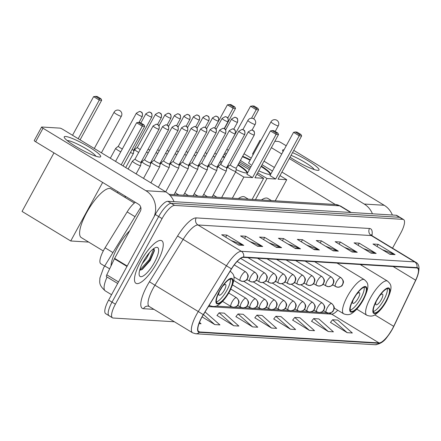 <?xml version="1.0" encoding="UTF-8"?>
<svg xmlns="http://www.w3.org/2000/svg" width="441" height="441" viewBox="0 0 441 441"><rect width="100%" height="100%" fill="white"/><g stroke="black" fill="none" stroke-linecap="round" stroke-linejoin="round"><path stroke-width="0.66" d="M104.633 266.083L100.802 263.757A15.562 4.631 -58.7 0 1 105.079 247.798L127.151 211.912A15.562 4.631 -58.7 0 1 135.321 202.281M392.523 248.173L400.693 233.184A15.562 4.631 121.3 0 0 403.614 219.568L396.839 215.456A15.562 4.631 121.3 0 0 396.128 215.247L167.812 201.3A15.562 4.631 121.3 0 0 155.287 214.497L108.624 300.084A15.562 4.631 121.3 0 0 105.702 313.7L109.092 315.762A15.562 4.631 121.3 0 0 109.798 315.971M400.224 217.512A15.562 4.631 121.3 0 0 399.518 217.303L171.202 203.356A15.562 4.631 121.3 0 0 158.672 216.553L112.008 302.14A15.562 4.631 121.3 0 0 109.092 315.762A15.562 4.631 121.3 0 1 112.008 302.14L158.672 216.553A15.562 4.631 121.3 0 1 171.202 203.356L399.518 217.303A15.562 4.631 121.3 0 1 400.224 217.512M157.123 262.527A24.9 7.403 121.3 0 0 161.797 240.742A24.9 7.403 121.3 0 0 140.618 261.519A24.9 7.403 121.3 0 0 135.949 283.309A24.9 7.403 121.3 0 0 157.123 262.527A24.9 7.403 121.3 0 0 161.797 240.742A24.9 7.403 121.3 0 0 140.618 261.519A24.9 7.403 121.3 0 0 135.949 283.309A24.9 7.403 121.3 0 0 157.123 262.527M392.413 328.843A16.598 4.934 -58.7 0 1 379.056 342.922L199.564 331.957A16.598 4.934 -58.7 0 1 198.808 331.737A16.598 4.934 -58.7 0 1 203.373 314.709L231.514 268.955A16.598 4.934 -58.7 0 1 243.426 257.373L416.734 267.957A16.598 4.934 -58.7 0 1 417.489 268.183A16.598 4.934 -58.7 0 1 415.654 280.2L393.697 326.334A16.598 4.934 -58.7 0 1 392.413 328.843M392.551 328.854A17.017 5.06 121.3 0 0 393.868 326.279L415.824 280.145A17.017 5.06 121.3 0 0 416.927 267.599L243.619 257.015A17.017 5.06 121.3 0 0 231.409 268.883L203.268 314.642A17.017 5.06 121.3 0 0 199.365 332.321L378.858 343.285A17.017 5.06 121.3 0 0 392.551 328.854M217.011 315.475L233.708 325.745L238.868 326.059L224.271 313.138L219.111 312.823L216.944 315.563M235.924 316.632L252.621 326.902L257.776 327.216L243.178 314.29L238.024 313.975L235.852 316.721M330.485 322.41L347.177 332.674L352.337 332.988L337.74 320.067L332.58 319.753L330.414 322.498M311.572 321.252L328.269 331.522L333.424 331.836L318.826 318.915L313.672 318.595L311.5 321.34M292.659 320.1L309.356 330.364L314.516 330.678L299.919 317.757L294.759 317.443L292.592 320.188M273.745 318.942L290.443 329.212L295.602 329.526L281.005 316.599L275.846 316.285L273.679 319.03M254.837 317.79L271.529 328.054L276.689 328.369L262.092 315.447L256.938 315.133L254.766 317.873M403.614 219.568A15.562 4.631 121.3 0 0 402.903 219.359L174.586 205.412A15.562 4.631 121.3 0 0 162.062 218.609L115.399 304.196A15.562 4.631 121.3 0 0 112.477 317.818A15.562 4.631 121.3 0 0 113.188 318.027L174.393 321.765M276.441 247.368L259.506 237.082L264.666 237.396L281.601 247.682L276.441 247.368M257.533 246.21L240.599 235.929L245.753 236.244L262.687 246.525L257.533 246.21M238.62 245.053L221.685 234.772L226.845 235.086L243.774 245.372L238.62 245.053M333.175 250.83L316.241 240.549L321.401 240.863L338.335 251.144L333.175 250.83M352.089 251.987L335.154 241.701L340.314 242.021L357.249 252.302L352.089 251.987M371.002 253.14L354.068 242.859L359.228 243.173L376.156 253.454L371.002 253.14M389.916 254.297L372.981 244.011L378.135 244.331L395.07 254.611L389.916 254.297M295.354 248.52L278.42 238.239L283.58 238.553L300.514 248.834L295.354 248.52M314.268 249.678L297.333 239.391L302.487 239.706L319.422 249.992L314.268 249.678M202.099 316.881L214.795 324.593L219.954 324.907L205.059 311.963M199.012 323.628L201.041 323.749L199.481 322.371M302.487 239.706L301.335 241.822M306.693 245.08L318.804 249.689A4.151 3.914 93.5 0 1 319.422 249.992M283.58 238.553L282.422 240.67M287.78 243.923L299.891 248.531A4.151 3.914 93.5 0 1 300.514 248.834M378.135 244.331L376.983 246.447M382.341 249.7L394.452 254.308A4.151 3.914 93.5 0 1 395.07 254.611M359.228 243.173L358.07 245.29M363.428 248.542L375.539 253.156A4.151 3.914 93.5 0 1 376.156 253.454M340.314 242.021L339.162 244.132M344.52 247.39L356.631 251.998A4.151 3.914 93.5 0 1 357.249 252.302M321.401 240.863L320.249 242.98M325.607 246.232L337.718 250.841A4.151 3.914 93.5 0 1 338.335 251.144M226.845 235.086L225.687 237.203M231.045 240.455L243.156 245.069A4.151 3.914 93.5 0 1 243.774 245.372M245.753 236.244L244.601 238.361M249.959 241.613L262.07 246.221A4.151 3.914 93.5 0 1 262.687 246.525M264.666 237.396L263.514 239.513M268.872 242.77L280.983 247.379A4.151 3.914 93.5 0 1 281.601 247.682M271.529 328.054L256.938 315.133M290.443 329.212L275.846 316.285M309.356 330.364L294.759 317.443M328.269 331.522L313.672 318.595M347.177 332.674L332.58 319.753M252.621 326.902L238.024 313.975M233.708 325.745L219.111 312.823M214.795 324.593L203.466 314.56M283.078 151.544A20.749 3.065 -151.4 0 1 282.824 151.186A20.749 3.065 -151.4 0 1 283.866 149.802A20.749 3.065 -151.4 0 1 284.021 149.813M292.537 152.603A20.749 3.065 -151.4 0 1 312.878 163.87A20.749 3.065 -151.4 0 1 318.022 170.375A20.749 3.065 -151.4 0 1 317.735 170.364A20.749 3.065 -151.4 0 1 290.035 157.194M314.196 169.548A16.598 2.453 28.6 0 0 291.043 155.348M392.369 215.015A20.749 19.575 -86.5 0 0 384.183 205.269L293.761 150.364M372.425 213.797A20.749 19.575 -86.5 0 0 364.238 204.051L289.302 158.545M286.22 145.784L281.308 142.801A2.596 0.386 28.6 0 0 278.332 141.462L274.853 141.252M253.167 154.548A2.596 0.386 -151.4 0 1 252.577 153.909L259.947 140.392A2.596 0.386 28.6 0 1 260.107 140.348L260.879 140.398M259.947 140.392A2.596 0.386 28.6 0 0 260.532 141.032M281.76 153.964L271.364 147.652M263.994 161.169L274.39 167.481M281.931 172.062L335.342 204.492M386.029 301.016A14.007 4.167 121.3 0 0 388.659 288.761A14.007 4.167 121.3 0 0 376.746 300.448A14.007 4.167 121.3 0 0 374.117 312.708A14.007 4.167 121.3 0 0 386.029 301.016M373.389 311.522A14.007 4.167 121.3 0 0 383.913 299.731A14.007 4.167 121.3 0 0 387.27 288.662M271.43 200.589L267.836 198.406A28.533 8.484 121.3 0 0 261.447 199.977M376.223 301.44A6.224 1.852 121.3 0 0 376.041 304.77A6.224 1.852 121.3 0 0 381.333 299.571A6.224 1.852 121.3 0 0 382.501 294.125A6.224 1.852 121.3 0 0 379.629 295.823M377.094 299.819A6.224 1.852 121.3 0 0 378.372 297.774A6.224 1.852 121.3 0 0 378.599 297.344M261.331 166.048A20.231 2.988 -151.4 0 1 270.272 174.002A20.231 2.988 -151.4 0 1 269.021 174.344A20.231 2.988 -151.4 0 1 258.74 170.799M250.868 166.83A20.231 2.988 -151.4 0 1 240.417 160.403M226.707 149.449L250.538 106.22L253.939 105.956L257.919 108.376L258.619 109.809L253.696 118.838M251.535 118.243L256.21 109.666L250.538 106.22M226.961 149.46L228.388 150.331M242.671 156.274A20.231 2.988 -151.4 0 1 250.306 159.785M224.822 152.906L226.448 153.892M239.612 161.886L250.097 168.253M257.638 172.828L266.965 178.495L275.647 179.024L269.975 175.579L293.552 132.339L299.224 135.778L275.647 179.024M301.633 135.927L300.933 134.494L299.213 134.389L299.224 135.778L301.633 135.927L278.056 179.173L286.738 179.702L279.996 175.612M272.455 171.031L262.059 164.719M251.21 158.132L244.033 153.771M255.449 199.613L266.965 178.495M286.738 179.702L275.223 200.82M252.219 105.851L256.199 108.271L257.919 108.376M258.619 109.809L256.21 109.666L256.199 108.271M299.213 134.389L295.233 131.969L293.552 132.339M300.933 134.494L296.953 132.074L295.233 131.969M242.423 156.726A20.231 2.988 -151.4 0 1 250.064 160.237M248.707 162.723A4.151 0.612 28.6 0 0 248.619 162.779A4.151 0.612 28.6 0 0 250.885 164.686M261.089 166.5A20.231 2.988 -151.4 0 1 270.079 174.189M362.921 299.604A14.007 4.167 121.3 0 0 365.55 287.35A14.007 4.167 121.3 0 0 353.638 299.037A14.007 4.167 121.3 0 0 351.008 311.296A14.007 4.167 121.3 0 0 362.921 299.604M350.281 310.111A14.007 4.167 121.3 0 0 360.804 298.32A14.007 4.167 121.3 0 0 364.161 287.251M248.322 199.178L244.727 196.995A28.533 8.484 121.3 0 0 238.338 198.566M353.114 300.029A6.224 1.852 121.3 0 0 352.932 303.358A6.224 1.852 121.3 0 0 358.224 298.16A6.224 1.852 121.3 0 0 359.393 292.714A6.224 1.852 121.3 0 0 356.526 294.412M353.991 298.408A6.224 1.852 121.3 0 0 355.264 296.363A6.224 1.852 121.3 0 0 355.49 295.933M238.14 164.581A20.231 2.988 -151.4 0 1 247.164 172.591A20.231 2.988 -151.4 0 1 245.913 172.933A20.231 2.988 -151.4 0 1 236.1 169.598M228.84 165.998A20.231 2.988 -151.4 0 1 227.826 165.452M221.988 162.062A20.231 2.988 -151.4 0 1 220.379 161.053M214.756 128.05L227.435 104.809L230.83 104.545L234.81 106.965L235.511 108.398L224.436 128.717M227.771 118.039L233.107 108.254L227.435 104.809M222.959 156.329A20.231 2.988 -151.4 0 1 224.678 157.134M219.651 162.387L221.277 163.374M227.049 166.874L227.562 167.189M235.549 172.04L243.856 177.084L252.539 177.613L246.866 174.167L270.443 130.927L276.116 134.367L252.539 177.613M278.525 134.516L277.824 133.083L276.105 132.978L276.116 134.367L278.525 134.516L254.948 177.762L263.63 178.291L256.888 174.201M249.347 169.62L238.862 163.253M225.698 155.26L224.078 154.273M232.346 198.202L243.856 177.084M263.63 178.291L252.114 199.409M229.116 104.44L233.096 106.86L234.81 106.965M235.511 108.398L233.107 108.254L233.096 106.86M276.105 132.978L272.125 130.558L270.443 130.927M277.824 133.083L273.844 130.663L272.125 130.558M222.711 156.781A20.231 2.988 -151.4 0 1 224.436 157.58M237.897 165.033A20.231 2.988 -151.4 0 1 246.977 172.778M229.094 291.429A14.007 4.167 121.3 0 0 231.723 279.175A14.007 4.167 121.3 0 0 219.811 290.862A14.007 4.167 121.3 0 0 217.181 303.121A14.007 4.167 121.3 0 0 229.094 291.429M216.454 301.936A14.007 4.167 121.3 0 0 226.977 290.145A14.007 4.167 121.3 0 0 230.334 279.076M134.34 203.047L110.9 188.82A28.533 8.484 121.3 0 0 86.64 212.628A28.533 8.484 121.3 0 0 81.287 237.594L103.288 250.957M219.287 291.854A6.224 1.852 121.3 0 0 219.105 295.183A6.224 1.852 121.3 0 0 224.397 289.991A6.224 1.852 121.3 0 0 225.566 284.544A6.224 1.852 121.3 0 0 222.699 286.237M220.164 290.233A6.224 1.852 121.3 0 0 221.437 288.188A6.224 1.852 121.3 0 0 221.663 287.764M72.533 135.277L93.608 96.634L97.009 96.375L100.983 98.79L101.684 100.223L80.075 139.858M102.654 182.442L70.736 240.984L22.05 211.421L53.967 152.884M78.206 138.722L99.28 100.079L93.608 96.634M70.736 240.984L88.669 242.076M118.001 191.763L117.438 192.789M95.289 96.27L99.269 98.685L100.983 98.79M101.684 100.223L99.28 100.079L99.269 98.685M123.089 165.976L144.698 126.341L142.289 126.198L121.22 164.84M144.698 126.341L143.998 124.908L142.278 124.803L142.289 126.198L136.616 122.752L115.548 161.395M142.278 124.803L138.298 122.383L136.616 122.752M143.998 124.908L140.018 122.488L138.298 122.383M213.235 156.103A4.669 0.689 28.6 0 0 213.521 156.279A4.669 0.689 28.6 0 0 214.877 157.057M214.811 153.214A3.374 0.496 28.6 0 0 215.423 153.606A3.374 0.496 28.6 0 0 216.443 154.185M203.709 155.524A4.669 0.689 28.6 0 0 203.996 155.701A4.669 0.689 28.6 0 0 205.352 156.472M205.285 152.636A3.374 0.496 28.6 0 0 205.903 153.021A3.374 0.496 28.6 0 0 206.917 153.606M194.189 154.94A4.669 0.689 28.6 0 0 194.47 155.116A4.669 0.689 28.6 0 0 195.832 155.894M195.76 152.051A3.374 0.496 28.6 0 0 196.377 152.443A3.374 0.496 28.6 0 0 197.397 153.021M184.663 154.361A4.669 0.689 28.6 0 0 184.95 154.537A4.669 0.689 28.6 0 0 186.306 155.309M186.24 151.472A3.374 0.496 28.6 0 0 186.852 151.858A3.374 0.496 28.6 0 0 187.872 152.443M175.138 153.777A4.669 0.689 28.6 0 0 175.424 153.953A4.669 0.689 28.6 0 0 176.78 154.73M176.714 150.888A3.374 0.496 28.6 0 0 177.326 151.28A3.374 0.496 28.6 0 0 178.346 151.858M165.612 153.198A4.669 0.689 28.6 0 0 165.899 153.374A4.669 0.689 28.6 0 0 167.255 154.146M167.189 150.304A3.374 0.496 28.6 0 0 167.8 150.695A3.374 0.496 28.6 0 0 168.82 151.28M156.086 152.614A4.669 0.689 28.6 0 0 156.373 152.79A4.669 0.689 28.6 0 0 157.729 153.567M157.663 149.725A3.374 0.496 28.6 0 0 158.275 150.116A3.374 0.496 28.6 0 0 159.295 150.695M146.561 152.035A4.669 0.689 28.6 0 0 146.847 152.211A4.669 0.689 28.6 0 0 148.204 152.983M148.137 149.141A3.374 0.496 28.6 0 0 148.755 149.532A3.374 0.496 28.6 0 0 149.769 150.111M137.394 147.393L134.803 149.455A4.669 0.689 28.6 0 0 134.775 149.488A4.669 0.689 28.6 0 0 137.322 151.627A4.669 0.689 28.6 0 0 138.683 152.404M137.405 147.382A3.374 0.496 28.6 0 0 137.383 147.404A3.374 0.496 28.6 0 0 139.229 148.948A3.374 0.496 28.6 0 0 140.249 149.532M130.448 152.476A4.669 0.689 28.6 0 0 133.154 153.451A4.669 0.689 28.6 0 0 133.447 153.374A4.669 0.689 28.6 0 0 133.458 153.33L133.788 150.039A3.374 0.496 28.6 0 0 133.788 150.023M132.024 149.593A3.374 0.496 28.6 0 0 133.573 150.105A3.374 0.496 28.6 0 0 133.783 150.05L151.809 116.986C152.503 111.479 150.331 113.166 150.618 112.505L149.052 112.008A3.374 3.181 -86.5 0 1 150.442 112.444A3.374 3.181 93.5 0 1 151.599 117.047A3.374 0.496 28.6 0 0 151.809 116.986M142.074 116.463A3.374 0.496 28.6 0 0 142.283 116.407C142.978 110.9 140.806 112.582 141.092 111.92L139.527 111.424A3.374 3.181 -86.5 0 1 140.922 111.865A3.374 3.181 93.5 0 1 142.074 116.463A3.374 0.496 28.6 0 1 138.639 114.98A3.374 0.496 28.6 0 1 136.363 113.177L118.337 146.241A3.374 0.496 28.6 0 1 118.353 146.219L115.751 148.292A4.669 0.689 28.6 0 0 115.724 148.325A4.669 0.689 28.6 0 0 118.276 150.464A4.669 0.689 28.6 0 0 120.768 151.82M118.337 146.241A3.374 0.496 28.6 0 0 120.178 147.785A3.374 0.496 28.6 0 0 122.339 148.937M230.334 164.813L227.743 166.874A4.669 0.689 28.6 0 0 227.716 166.907A4.669 0.689 28.6 0 0 230.268 169.046A4.669 0.689 28.6 0 0 235.913 171.378A4.669 0.689 28.6 0 0 235.924 171.334L236.255 168.043M230.345 164.802A3.374 0.496 28.6 0 0 230.323 164.824A3.374 0.496 28.6 0 0 232.17 166.373A3.374 0.496 28.6 0 0 236.04 168.109A3.374 0.496 28.6 0 0 236.249 168.054A3.374 0.496 28.6 0 0 236.255 168.027M220.809 164.228L218.218 166.296A4.669 0.689 28.6 0 0 218.19 166.329A4.669 0.689 28.6 0 0 220.743 168.468A4.669 0.689 28.6 0 0 226.387 170.794A4.669 0.689 28.6 0 0 226.398 170.755L226.729 167.459A3.374 0.496 28.6 0 0 226.729 167.442M220.82 164.223A3.374 0.496 28.6 0 0 220.803 164.245A3.374 0.496 28.6 0 0 222.644 165.788A3.374 0.496 28.6 0 0 226.514 167.53A3.374 0.496 28.6 0 0 226.724 167.475L244.749 134.411C245.444 128.899 243.272 130.586 243.559 129.924L241.993 129.428A3.374 3.181 -86.5 0 1 243.382 129.869A3.374 3.181 93.5 0 1 244.54 134.466A3.374 0.496 28.6 0 0 244.749 134.411M235.014 133.882A3.374 0.496 28.6 0 0 235.224 133.827C235.918 128.32 233.747 130.007 234.033 129.34L232.468 128.849A3.374 3.181 -86.5 0 1 233.862 129.285A3.374 3.181 93.5 0 1 235.014 133.882A3.374 0.496 28.6 0 1 231.58 132.399A3.374 0.496 28.6 0 1 229.303 130.597L211.278 163.661A3.374 0.496 28.6 0 1 211.3 163.639L208.692 165.711A4.669 0.689 28.6 0 0 208.665 165.744A4.669 0.689 28.6 0 0 211.217 167.883A4.669 0.689 28.6 0 0 216.862 170.215A4.669 0.689 28.6 0 0 216.873 170.171L217.204 166.88A3.374 0.496 28.6 0 0 217.209 166.863M211.278 163.661A3.374 0.496 28.6 0 0 213.119 165.21A3.374 0.496 28.6 0 0 216.989 166.946A3.374 0.496 28.6 0 0 217.198 166.891L235.224 133.827M201.757 163.065L199.167 165.132A4.669 0.689 28.6 0 0 199.139 165.166A4.669 0.689 28.6 0 0 201.691 167.304A4.669 0.689 28.6 0 0 207.336 169.631A4.669 0.689 28.6 0 0 207.353 169.592L207.678 166.296A3.374 0.496 28.6 0 1 207.672 166.307A3.374 0.496 28.6 0 1 207.463 166.367A3.374 0.496 28.6 0 1 203.593 164.625A3.374 0.496 28.6 0 1 201.752 163.082A3.374 0.496 28.6 0 1 201.774 163.06M192.232 162.486L189.641 164.548A4.669 0.689 28.6 0 0 189.613 164.581A4.669 0.689 28.6 0 0 192.166 166.72A4.669 0.689 28.6 0 0 197.811 169.052A4.669 0.689 28.6 0 0 197.827 169.008L198.158 165.711A3.374 0.496 28.6 0 1 198.147 165.728A3.374 0.496 28.6 0 1 197.937 165.783A3.374 0.496 28.6 0 1 194.068 164.046A3.374 0.496 28.6 0 1 192.226 162.497A3.374 0.496 28.6 0 1 192.248 162.475M182.64 166.141A4.669 0.689 28.6 0 0 188.29 168.468A4.669 0.689 28.6 0 0 188.301 168.429L188.632 165.132A3.374 0.496 28.6 0 1 188.621 165.143A3.374 0.496 28.6 0 1 188.417 165.204A3.374 0.496 28.6 0 1 184.547 163.462A3.374 0.496 28.6 0 1 182.701 161.919A3.374 0.496 28.6 0 1 182.723 161.891L180.121 163.964A4.669 0.689 28.6 0 0 180.088 163.997A4.669 0.689 28.6 0 0 182.64 166.141M173.197 161.312A3.374 0.496 28.6 0 0 173.175 161.334L170.595 163.385A4.669 0.689 28.6 0 0 170.568 163.418A4.669 0.689 28.6 0 0 173.12 165.557A4.669 0.689 28.6 0 0 178.765 167.889A4.669 0.689 28.6 0 0 178.776 167.845L179.107 164.548M196.918 131.556A3.374 0.496 28.6 0 0 197.127 131.501C197.822 125.994 195.65 127.681 195.936 127.014L194.371 126.523A3.374 3.181 -86.5 0 1 195.76 126.958A3.374 3.181 93.5 0 1 196.918 131.556A3.374 0.496 28.6 0 1 193.478 130.073A3.374 0.496 28.6 0 1 191.207 128.27L173.175 161.334A3.374 0.496 28.6 0 0 175.022 162.883A3.374 0.496 28.6 0 0 178.892 164.62A3.374 0.496 28.6 0 0 179.101 164.565A3.374 0.496 28.6 0 0 179.107 164.532M163.672 160.728A3.374 0.496 28.6 0 0 163.655 160.756L161.07 162.801A4.669 0.689 28.6 0 0 161.042 162.834A4.669 0.689 28.6 0 0 163.594 164.978A4.669 0.689 28.6 0 0 169.239 167.304A4.669 0.689 28.6 0 0 169.25 167.266L169.581 163.969M187.392 130.977A3.374 0.496 28.6 0 0 187.601 130.916C188.296 125.409 186.124 127.096 186.411 126.435L184.845 125.939A3.374 3.181 -86.5 0 1 186.234 126.374A3.374 3.181 93.5 0 1 187.392 130.977A3.374 0.496 28.6 0 1 183.952 129.489A3.374 0.496 28.6 0 1 181.681 127.692L163.655 160.756A3.374 0.496 28.6 0 0 165.496 162.299A3.374 0.496 28.6 0 0 169.366 164.041A3.374 0.496 28.6 0 0 169.576 163.98A3.374 0.496 28.6 0 0 169.581 163.953M154.152 160.149A3.374 0.496 28.6 0 0 154.13 160.171L151.544 162.222A4.669 0.689 28.6 0 0 151.517 162.255A4.669 0.689 28.6 0 0 154.069 164.394A4.669 0.689 28.6 0 0 159.714 166.726A4.669 0.689 28.6 0 0 159.725 166.681L160.055 163.385A3.374 0.496 28.6 0 0 160.061 163.368M177.866 130.393A3.374 0.496 28.6 0 1 174.432 128.91A3.374 0.496 28.6 0 1 172.155 127.107L154.13 160.171A3.374 0.496 28.6 0 0 155.971 161.72A3.374 0.496 28.6 0 0 159.84 163.457A3.374 0.496 28.6 0 0 160.05 163.402L178.076 130.338C178.77 124.831 176.598 126.517 176.885 125.85L175.32 125.36A3.374 3.181 -86.5 0 1 176.714 125.795A3.374 3.181 93.5 0 1 177.866 130.393A3.374 0.496 28.6 0 0 178.076 130.338M144.609 159.576L142.019 161.638A4.669 0.689 28.6 0 0 141.991 161.671A4.669 0.689 28.6 0 0 144.543 163.815A4.669 0.689 28.6 0 0 150.188 166.141A4.669 0.689 28.6 0 0 150.205 166.103L150.53 162.806A3.374 0.496 28.6 0 0 150.535 162.79M144.626 159.565A3.374 0.496 28.6 0 0 144.604 159.592A3.374 0.496 28.6 0 0 146.445 161.136A3.374 0.496 28.6 0 0 150.315 162.878A3.374 0.496 28.6 0 0 150.524 162.817L168.55 129.753C169.245 124.246 167.073 125.933 167.36 125.272L165.799 124.775A3.374 3.181 -86.5 0 1 167.189 125.211A3.374 3.181 93.5 0 1 168.341 129.814A3.374 0.496 28.6 0 0 168.55 129.753M135.1 158.986A3.374 0.496 28.6 0 0 135.078 159.008L132.493 161.059A4.669 0.689 28.6 0 0 132.465 161.092A4.669 0.689 28.6 0 0 135.018 163.231A4.669 0.689 28.6 0 0 140.662 165.562A4.669 0.689 28.6 0 0 140.679 165.518L141.01 162.222A3.374 0.496 28.6 0 0 141.01 162.205M158.821 129.23A3.374 0.496 28.6 0 1 155.381 127.747A3.374 0.496 28.6 0 1 153.104 125.944L135.078 159.008A3.374 0.496 28.6 0 0 136.919 160.557A3.374 0.496 28.6 0 0 140.789 162.294A3.374 0.496 28.6 0 0 140.999 162.238L159.025 129.174C159.725 123.667 157.553 125.354 157.834 124.687L156.274 124.191A3.374 3.181 -86.5 0 1 157.663 124.632A3.374 3.181 93.5 0 1 158.821 129.23A3.374 0.496 28.6 0 0 159.025 129.174M65.522 136.467A20.749 3.065 -151.4 0 1 88.961 146.941A20.749 3.065 -151.4 0 1 99.672 157.04A20.749 3.065 -151.4 0 1 99.39 157.029A20.749 3.065 -151.4 0 1 80.593 149.218A20.749 3.065 -151.4 0 1 64.48 137.851A20.749 3.065 -151.4 0 1 65.522 136.467M95.851 156.213A16.598 2.453 28.6 0 0 83.31 147.123A16.598 2.453 28.6 0 0 67.776 140.602A16.598 2.453 28.6 0 0 67.241 140.618M174.024 201.68A20.749 19.575 -86.5 0 0 165.838 191.929L62.964 129.467A2.596 0.386 28.6 0 0 59.987 128.127L41.763 127.014A2.596 0.386 28.6 0 0 41.603 127.058A2.596 0.386 28.6 0 0 43.02 128.248L35.649 141.759L138.524 204.227A5.187 4.895 93.5 0 1 140.304 211.3L114.621 258.404L127.19 266.033M154.102 216.674A20.749 19.575 -86.5 0 0 145.894 190.71L43.02 128.248M35.649 141.759A2.596 0.386 -151.4 0 1 34.233 140.574L41.603 127.058M106.623 276.739A2.596 0.772 -58.7 0 1 106.507 276.7A2.596 0.772 -58.7 0 1 106.794 274.826L114.423 258.795A2.596 0.772 -58.7 0 1 114.621 258.404M129.709 230.731A25.936 7.712 121.3 0 0 117.416 247.616A25.936 7.712 121.3 0 0 111.027 265.929M149.604 252.461L146.44 258.426L142.217 263.707M154.477 262.367A16.912 5.027 121.3 0 0 155.877 247.473A16.912 5.027 121.3 0 0 143.27 261.684A16.912 5.027 121.3 0 0 139.191 274.947A16.912 5.027 121.3 0 0 154.477 262.367M139.643 270.333L142.36 269.341L150.26 260.471L154.427 250.714L153.898 248.476M153.931 248.504L149.301 259.517L139.659 270.278M154.466 250.102L149.973 259.925L141.429 269.881M135.012 216.685L127.151 211.912M112.94 252.572L105.079 247.798M109.655 268.812L104.704 265.967L140.784 207.303M396.128 215.247L402.903 219.359M108.624 300.084L115.399 304.196M155.287 214.497L162.062 218.609M167.812 201.3L174.586 205.412M169.002 194.332L335.458 204.497L340.684 206.123A20.749 6.168 121.3 0 0 339.735 205.842L350.645 212.468M107.064 277.036A20.749 6.168 121.3 0 0 105.305 290.911L111.556 294.704M335.458 204.497A10.375 9.785 93.5 0 1 339.735 205.842L170.143 195.484M379.056 342.922L331.638 314.13A16.598 4.934 121.3 0 0 337.756 310.227M153.937 309.345L143.496 308.706A5.187 4.895 93.5 0 1 148.044 306.098L149.24 306.489A20.749 6.168 121.3 0 1 153.132 288.337A20.749 6.168 121.3 0 1 154.94 285.211L149.444 281.755L177.585 235.996A25.936 7.712 -58.7 0 1 196.195 217.904L369.503 228.488A25.936 7.712 -58.7 0 1 371.95 235.654M143.496 308.706A25.936 7.712 -58.7 0 1 147.178 285.658A25.936 7.712 -58.7 0 1 149.444 281.755M327.707 312.956A25.936 7.712 -58.7 0 1 326.759 313.832M243.619 257.015A5.187 4.895 -86.5 0 0 241.326 251.304L414.634 261.888A5.187 4.895 93.5 0 1 416.927 267.599M231.409 268.883L226.437 265.78A20.749 6.168 -58.7 0 1 241.326 251.304L197.976 224.976A20.749 6.168 121.3 0 0 183.087 239.452L154.94 285.211L198.29 311.533L226.437 265.78L177.585 235.996M199.365 332.321A5.187 4.895 93.5 0 1 195.677 333.771L375.164 344.73C384.761 343.324 387.292 336.544 392.562 328.837L415.852 280.096A5.187 1.604 -154.5 0 1 415.824 280.145M369.503 228.488A5.187 4.895 93.5 0 0 371.283 235.566L414.634 261.888A20.749 6.168 -58.7 0 1 415.576 262.169L372.226 235.847A20.749 6.168 121.3 0 0 371.283 235.566L197.976 224.976A5.187 4.895 93.5 0 1 196.195 217.904M203.268 314.642L198.29 311.533A20.749 6.168 -58.7 0 0 192.59 332.812L195.677 333.771M375.164 344.73A5.187 4.895 -86.5 0 0 378.858 343.285M199.564 331.957L198.257 331.169M208.356 306.6L331.638 314.13A9.338 8.809 93.5 0 0 329.14 313.116M393.697 326.334L374.789 314.857M415.654 280.2L393.118 266.518M361.603 265.355L361.956 264.611M313.783 249.38L318.804 249.689M332.69 250.538L337.718 250.841M351.604 251.69L356.631 251.998M370.517 252.847L375.539 253.156M389.431 253.999L394.452 254.308M294.869 248.228L299.891 248.531M275.956 247.07L280.983 247.379M257.048 245.918L262.07 246.221M238.134 244.761L243.156 245.069M364.238 204.051L384.183 205.269M376.487 300.431A14.785 4.399 121.3 0 0 374.387 313.573A14.785 4.399 121.3 0 0 386.288 301.032A14.785 4.399 121.3 0 0 388.389 287.896A14.785 4.399 121.3 0 0 376.487 300.431M356.758 309.147L366.785 315.232A19.972 5.937 -58.7 0 1 370.534 297.758A19.972 5.937 -58.7 0 1 387.518 281.093L360.203 264.506M275.195 131.484L278.299 125.79A4.151 0.612 -151.4 0 1 278.039 125.856A4.151 0.612 -151.4 0 1 273.277 123.717A4.151 0.612 -151.4 0 1 271.011 121.815L248.619 162.889M353.379 299.02A14.785 4.399 121.3 0 0 351.279 312.162A14.785 4.399 121.3 0 0 363.18 299.621A14.785 4.399 121.3 0 0 365.28 286.485A14.785 4.399 121.3 0 0 353.379 299.02M334.173 308.05L343.682 313.821A19.972 5.937 -58.7 0 1 347.425 296.346A19.972 5.937 -58.7 0 1 364.415 279.682L337.095 263.095M252.076 130.089L255.19 124.379A4.151 0.612 -151.4 0 1 254.931 124.445A4.151 0.612 -151.4 0 1 250.174 122.306A4.151 0.612 -151.4 0 1 247.903 120.404L242.886 129.604M219.552 290.851A14.785 4.399 121.3 0 0 217.452 303.987A14.785 4.399 121.3 0 0 229.353 291.446A14.785 4.399 121.3 0 0 231.453 278.31A14.785 4.399 121.3 0 0 219.552 290.851M209.194 305.244L209.855 305.646A19.972 5.937 -58.7 0 1 209.282 305.1M230.075 271.292A19.972 5.937 -58.7 0 1 230.588 271.507L230.119 271.221M101.408 152.806L121.363 116.204A4.151 0.612 -151.4 0 1 121.11 116.275A4.151 0.612 -151.4 0 1 116.347 114.131A4.151 0.612 -151.4 0 1 114.076 112.229L94.302 148.496M326.533 312.437A5.187 4.895 -86.5 0 0 328.672 313.11A5.187 4.895 -86.5 0 0 333.22 310.503A5.187 4.895 93.5 0 0 331.445 303.425A5.187 1.543 121.3 0 0 327.272 307.824A5.187 1.543 121.3 0 0 326.296 312.366L323.468 310.646M326.296 312.366L328.672 313.11C334.355 312.129 332.735 310.679 333.782 309.913C333.534 309.097 336.059 307.807 331.682 303.496A5.187 1.543 121.3 0 0 331.445 303.425M237.319 122.278A3.374 0.496 28.6 0 0 237.528 122.223C238.223 116.716 236.051 118.403 236.337 117.736L234.777 117.245A3.374 3.181 -86.5 0 1 236.167 117.681A3.374 3.181 93.5 0 1 237.319 122.278A3.374 0.496 28.6 0 1 233.884 120.795A3.374 0.496 28.6 0 1 231.608 118.993L225.649 129.93M317.007 311.853A5.187 4.895 -86.5 0 0 319.146 312.526A5.187 4.895 -86.5 0 0 323.7 309.918A5.187 4.895 93.5 0 0 321.919 302.846A5.187 1.543 121.3 0 0 317.746 307.245A5.187 1.543 121.3 0 0 316.77 311.781L313.942 310.067M316.77 311.781L319.146 312.526C324.83 311.55 323.209 310.1 324.256 309.328C324.008 308.513 326.533 307.228 322.156 302.917A5.187 1.543 121.3 0 0 321.919 302.846M227.799 121.699A3.374 0.496 28.6 0 0 228.003 121.639C228.703 116.132 226.531 117.819 226.812 117.157L225.252 116.661A3.374 3.181 -86.5 0 1 226.641 117.102A3.374 3.181 93.5 0 1 227.799 121.699A3.374 0.496 28.6 0 1 224.359 120.217A3.374 0.496 28.6 0 1 222.082 118.414L216.123 129.345M307.482 311.274A5.187 4.895 -86.5 0 0 309.621 311.947A5.187 4.895 -86.5 0 0 314.174 309.339A5.187 4.895 93.5 0 0 312.393 302.261A5.187 1.543 121.3 0 0 308.22 306.66A5.187 1.543 121.3 0 0 307.245 311.203L304.417 309.483M307.245 311.203L309.621 311.947C315.304 310.966 313.683 309.516 314.731 308.75C314.483 307.934 317.013 306.644 312.63 302.333A5.187 1.543 121.3 0 0 312.393 302.261M218.273 121.115A3.374 0.496 28.6 0 0 218.482 121.06C219.177 115.553 217.005 117.24 217.286 116.573L215.726 116.082A3.374 3.181 -86.5 0 1 217.115 116.518A3.374 3.181 93.5 0 1 218.273 121.115A3.374 0.496 28.6 0 1 214.833 119.632A3.374 0.496 28.6 0 1 212.562 117.83L206.597 128.761M297.956 310.69A5.187 4.895 -86.5 0 0 300.101 311.363A5.187 4.895 -86.5 0 0 304.648 308.755A5.187 4.895 93.5 0 0 302.868 301.683A5.187 1.543 121.3 0 0 298.695 306.082A5.187 1.543 121.3 0 0 297.725 310.618L294.891 308.904M297.725 310.618L300.101 311.363C305.778 310.387 304.158 308.937 305.211 308.165C304.963 307.349 307.487 306.065 303.105 301.749A5.187 1.543 121.3 0 0 302.868 301.683M208.747 120.536A3.374 0.496 28.6 0 0 208.957 120.476C209.651 114.969 207.479 116.656 207.766 115.994L206.201 115.498A3.374 3.181 -86.5 0 1 207.59 115.933A3.374 3.181 93.5 0 1 208.747 120.536A3.374 0.496 28.6 0 1 205.308 119.048A3.374 0.496 28.6 0 1 203.036 117.251L197.072 128.182M288.436 310.106A5.187 4.895 -86.5 0 0 290.575 310.784A5.187 4.895 -86.5 0 0 295.123 308.176A5.187 4.895 93.5 0 0 293.348 301.098A5.187 1.543 121.3 0 0 289.169 305.497A5.187 1.543 121.3 0 0 288.199 310.04L285.371 308.32M288.199 310.04L290.575 310.784C296.258 309.803 294.632 308.353 295.685 307.586C295.437 306.771 297.962 305.481 293.585 301.17A5.187 1.543 121.3 0 0 293.348 301.098M199.222 119.952A3.374 0.496 28.6 0 0 199.431 119.897C200.126 114.39 197.954 116.077 198.241 115.41L196.675 114.919A3.374 3.181 -86.5 0 1 198.07 115.355A3.374 3.181 93.5 0 1 199.222 119.952A3.374 0.496 28.6 0 1 195.787 118.469A3.374 0.496 28.6 0 1 193.511 116.667L187.552 127.598M278.91 309.527A5.187 4.895 -86.5 0 0 281.049 310.199A5.187 4.895 -86.5 0 0 285.597 307.592A5.187 4.895 93.5 0 0 283.822 300.519A5.187 1.543 121.3 0 0 279.644 304.918A5.187 1.543 121.3 0 0 278.673 309.455L275.846 307.741M278.673 309.455L281.049 310.199C286.733 309.224 285.112 307.774 286.159 307.002C285.911 306.186 288.436 304.902 284.059 300.586A5.187 1.543 121.3 0 0 283.822 300.519M189.696 119.373A3.374 0.496 28.6 0 0 189.906 119.313C190.6 113.806 188.428 115.492 188.715 114.831L187.149 114.335A3.374 3.181 -86.5 0 1 188.544 114.77A3.374 3.181 93.5 0 1 189.696 119.373A3.374 0.496 28.6 0 1 186.262 117.885A3.374 0.496 28.6 0 1 183.985 116.088L178.026 127.019M269.385 308.943A5.187 4.895 -86.5 0 0 271.524 309.621A5.187 4.895 -86.5 0 0 276.072 307.013A5.187 4.895 93.5 0 0 274.296 299.935A5.187 1.543 121.3 0 0 270.124 304.334A5.187 1.543 121.3 0 0 269.148 308.876L266.32 307.157M269.148 308.876L271.524 309.621C277.207 308.639 275.586 307.19 276.634 306.423C276.386 305.602 278.91 304.318 274.534 300.007A5.187 1.543 121.3 0 0 274.296 299.935M180.171 118.789A3.374 0.496 28.6 0 0 180.38 118.734C181.075 113.227 178.903 114.914 179.189 114.247L177.629 113.75A3.374 3.181 -86.5 0 1 179.018 114.191A3.374 3.181 93.5 0 1 180.171 118.789A3.374 0.496 28.6 0 1 176.736 117.306A3.374 0.496 28.6 0 1 174.46 115.503L168.501 126.435M259.859 308.364A5.187 4.895 -86.5 0 0 261.998 309.036A5.187 4.895 -86.5 0 0 266.551 306.429A5.187 4.895 93.5 0 0 264.771 299.356A5.187 1.543 121.3 0 0 260.598 303.755A5.187 1.543 121.3 0 0 259.622 308.292L256.794 306.578M259.622 308.292L261.998 309.036C267.681 308.061 266.061 306.611 267.108 305.839C266.86 305.023 269.385 303.739 265.008 299.422A5.187 1.543 121.3 0 0 264.771 299.356M170.65 118.21A3.374 0.496 28.6 0 0 170.854 118.149C171.555 112.642 169.383 114.329 169.664 113.668L168.104 113.172A3.374 3.181 -86.5 0 1 169.493 113.607A3.374 3.181 93.5 0 1 170.65 118.21A3.374 0.496 28.6 0 1 167.211 116.722A3.374 0.496 28.6 0 1 164.934 114.925L158.975 125.856M250.334 307.779A5.187 4.895 -86.5 0 0 252.472 308.452A5.187 4.895 -86.5 0 0 257.026 305.85A5.187 4.895 93.5 0 0 255.245 298.772A5.187 1.543 121.3 0 0 251.072 303.171A5.187 1.543 121.3 0 0 250.097 307.713L247.269 305.993M250.097 307.713L252.472 308.452C258.156 307.476 256.535 306.026 257.583 305.26C257.335 304.439 259.865 303.154 255.482 298.844A5.187 1.543 121.3 0 0 255.245 298.772M161.125 117.626A3.374 0.496 28.6 0 0 161.334 117.571C162.029 112.064 159.857 113.75 160.138 113.083L158.578 112.587A3.374 3.181 -86.5 0 1 159.967 113.028A3.374 3.181 93.5 0 1 161.125 117.626A3.374 0.496 28.6 0 1 157.685 116.143A3.374 0.496 28.6 0 1 155.414 114.34L137.383 147.404M240.808 307.201A5.187 4.895 -86.5 0 0 242.952 307.873A5.187 4.895 -86.5 0 0 247.5 305.266A5.187 4.895 93.5 0 0 245.72 298.188A5.187 1.543 121.3 0 0 241.547 302.592A5.187 1.543 121.3 0 0 240.577 307.129L237.743 305.409M240.577 307.129L242.952 307.873C248.63 306.897 247.01 305.448 248.062 304.676C247.814 303.86 250.339 302.576 245.957 298.259A5.187 1.543 121.3 0 0 245.72 298.188M140.85 122.995L145.888 113.761A3.374 0.496 28.6 0 0 148.159 115.559A3.374 0.496 28.6 0 0 151.599 117.047M231.288 306.616A5.187 4.895 -86.5 0 0 233.427 307.289A5.187 4.895 -86.5 0 0 237.975 304.681A5.187 4.895 93.5 0 0 236.2 297.609A5.187 1.543 121.3 0 0 232.021 302.008A5.187 1.543 121.3 0 0 231.051 306.545L222.545 301.385M231.051 306.545L233.427 307.289C239.11 306.313 237.484 304.863 238.537 304.097C238.289 303.276 240.814 301.991 236.437 297.681A5.187 1.543 121.3 0 0 236.2 297.609M254.066 135.045A3.374 0.496 28.6 0 0 254.275 134.99C254.97 129.483 252.798 131.17 253.084 130.508L251.519 130.012A3.374 3.181 -86.5 0 1 252.908 130.448A3.374 3.181 93.5 0 1 254.066 135.045A3.374 0.496 28.6 0 1 250.626 133.562A3.374 0.496 28.6 0 1 248.355 131.765L230.323 164.824M335.722 286.556A5.187 4.895 -86.5 0 0 337.861 287.234A5.187 4.895 -86.5 0 0 342.409 284.627A5.187 4.895 93.5 0 0 340.634 277.549A5.187 1.543 121.3 0 0 336.455 281.948A5.187 1.543 121.3 0 0 335.485 286.49L332.657 284.77M335.485 286.49L337.861 287.234C343.545 286.253 341.918 284.803 342.971 284.037C342.723 283.216 345.248 281.931 340.871 277.621A5.187 1.543 121.3 0 0 340.634 277.549M213.268 194.856A4.669 0.689 28.6 0 0 215.384 196.344A4.669 0.689 28.6 0 0 217 197.265M326.197 285.977A5.187 4.895 -86.5 0 0 328.336 286.65A5.187 4.895 -86.5 0 0 332.883 284.043A5.187 4.895 93.5 0 0 331.108 276.97A5.187 1.543 121.3 0 0 326.93 281.369A5.187 1.543 121.3 0 0 325.96 285.906L323.132 284.191M325.96 285.906L328.336 286.65C334.019 285.674 332.398 284.225 333.446 283.453C333.198 282.637 335.722 281.352 331.345 277.036A5.187 1.543 121.3 0 0 331.108 276.97M203.742 194.277A4.669 0.689 28.6 0 0 205.859 195.765A4.669 0.689 28.6 0 0 207.479 196.68M220.803 164.245L238.829 131.181A3.374 0.496 28.6 0 0 241.1 132.984A3.374 0.496 28.6 0 0 244.54 134.466M316.671 285.393A5.187 4.895 -86.5 0 0 318.81 286.066A5.187 4.895 -86.5 0 0 323.358 283.458A5.187 4.895 93.5 0 0 321.583 276.386A5.187 1.543 121.3 0 0 317.41 280.785A5.187 1.543 121.3 0 0 316.434 285.327L313.606 283.607M316.434 285.327L318.81 286.066C324.493 285.09 322.873 283.64 323.92 282.874C323.672 282.053 326.197 280.768 321.82 276.457A5.187 1.543 121.3 0 0 321.583 276.386M194.222 193.693A4.669 0.689 28.6 0 0 196.333 195.181A4.669 0.689 28.6 0 0 197.954 196.096M225.489 133.303A3.374 0.496 28.6 0 0 225.698 133.248C226.393 127.736 224.221 129.422 224.508 128.761L222.942 128.265A3.374 3.181 -86.5 0 1 224.337 128.706A3.374 3.181 93.5 0 1 225.489 133.303A3.374 0.496 28.6 0 1 222.055 131.82A3.374 0.496 28.6 0 1 219.778 130.018L201.752 163.082M307.145 284.814A5.187 4.895 -86.5 0 0 309.284 285.487A5.187 4.895 -86.5 0 0 313.838 282.879A5.187 4.895 93.5 0 0 312.057 275.801A5.187 1.543 121.3 0 0 307.884 280.206A5.187 1.543 121.3 0 0 306.908 284.743L304.081 283.023M306.908 284.743L309.284 285.487C314.968 284.511 313.347 283.061 314.394 282.29C314.146 281.474 316.671 280.189 312.294 275.873A5.187 1.543 121.3 0 0 312.057 275.801M184.696 193.114A4.669 0.689 28.6 0 0 186.808 194.602A4.669 0.689 28.6 0 0 188.428 195.517M215.969 132.719A3.374 0.496 28.6 0 0 216.173 132.664C216.873 127.157 214.701 128.844 214.982 128.177L213.422 127.686A3.374 3.181 -86.5 0 1 214.811 128.122A3.374 3.181 93.5 0 1 215.969 132.719A3.374 0.496 28.6 0 1 212.529 131.236A3.374 0.496 28.6 0 1 210.252 129.434L192.226 162.497M297.62 284.23A5.187 4.895 -86.5 0 0 299.759 284.903A5.187 4.895 -86.5 0 0 304.312 282.295A5.187 4.895 93.5 0 0 302.532 275.223A5.187 1.543 121.3 0 0 298.359 279.622A5.187 1.543 121.3 0 0 297.383 284.158L294.555 282.444M297.383 284.158L299.759 284.903C305.442 283.927 303.821 282.477 304.869 281.711C304.621 280.889 307.151 279.605 302.769 275.294A5.187 1.543 121.3 0 0 302.532 275.223M175.171 192.53A4.669 0.689 28.6 0 0 177.282 194.018A4.669 0.689 28.6 0 0 178.903 194.933M206.443 132.14A3.374 0.496 28.6 0 0 206.653 132.079C207.347 126.573 205.175 128.259 205.456 127.598L203.896 127.102A3.374 3.181 -86.5 0 1 205.285 127.543A3.374 3.181 93.5 0 1 206.443 132.14A3.374 0.496 28.6 0 1 203.003 130.657A3.374 0.496 28.6 0 1 200.732 128.855L182.701 161.919M288.094 283.651A5.187 4.895 -86.5 0 0 290.239 284.324A5.187 4.895 -86.5 0 0 294.786 281.716A5.187 4.895 93.5 0 0 293.006 274.638A5.187 1.543 121.3 0 0 288.833 279.043A5.187 1.543 121.3 0 0 287.863 283.58L285.029 281.86M287.863 283.58L290.239 284.324C295.917 283.343 294.296 281.893 295.349 281.126C295.101 280.311 297.625 279.026 293.243 274.71A5.187 1.543 121.3 0 0 293.006 274.638M168.484 193.864A4.669 0.689 28.6 0 0 169.377 194.354M278.574 283.067A5.187 4.895 -86.5 0 0 280.713 283.739A5.187 4.895 -86.5 0 0 285.261 281.132A5.187 4.895 93.5 0 0 283.486 274.059A5.187 1.543 121.3 0 0 279.307 278.458A5.187 1.543 121.3 0 0 278.337 282.995L275.509 281.281M278.337 282.995L280.713 283.739C286.396 282.764 284.77 281.314 285.823 280.548C285.575 279.726 288.1 278.442 283.723 274.131A5.187 1.543 121.3 0 0 283.486 274.059M269.049 282.488A5.187 4.895 -86.5 0 0 271.187 283.161A5.187 4.895 -86.5 0 0 275.735 280.553A5.187 4.895 93.5 0 0 273.96 273.475A5.187 1.543 121.3 0 0 269.782 277.874A5.187 1.543 121.3 0 0 268.812 282.416L265.984 280.697M268.812 282.416L271.187 283.161C276.871 282.179 275.25 280.73 276.298 279.963C276.049 279.147 278.574 277.863 274.197 273.547A5.187 1.543 121.3 0 0 273.96 273.475M259.523 281.904A5.187 4.895 -86.5 0 0 261.662 282.576A5.187 4.895 -86.5 0 0 266.21 279.969A5.187 4.895 93.5 0 0 264.435 272.896A5.187 1.543 121.3 0 0 260.262 277.295A5.187 1.543 121.3 0 0 259.286 281.832L256.458 280.118M259.286 281.832L261.662 282.576C267.345 281.601 265.725 280.151 266.772 279.379C266.524 278.563 269.049 277.279 264.672 272.968A5.187 1.543 121.3 0 0 264.435 272.896M249.997 281.325A5.187 4.895 -86.5 0 0 252.136 281.997A5.187 4.895 -86.5 0 0 256.69 279.39A5.187 4.895 93.5 0 0 254.909 272.312A5.187 1.543 121.3 0 0 250.736 276.711A5.187 1.543 121.3 0 0 249.76 281.253L246.932 279.533M249.76 281.253L252.136 281.997C257.82 281.016 256.199 279.566 257.246 278.8C256.998 277.984 259.523 276.694 255.146 272.384A5.187 1.543 121.3 0 0 254.909 272.312M144.604 159.592L162.63 126.528A3.374 0.496 28.6 0 0 164.906 128.325A3.374 0.496 28.6 0 0 168.341 129.814M240.472 280.741A5.187 4.895 -86.5 0 0 242.611 281.413A5.187 4.895 -86.5 0 0 247.164 278.806A5.187 4.895 93.5 0 0 245.383 271.733A5.187 1.543 121.3 0 0 241.21 276.132A5.187 1.543 121.3 0 0 240.235 280.669L233.857 276.799M240.235 280.669L242.611 281.413C248.294 280.437 246.673 278.988 247.721 278.216C247.473 277.4 250.003 276.116 245.62 271.805A5.187 1.543 121.3 0 0 245.383 271.733M145.894 190.71L165.838 191.929M126.98 266.419L114.423 258.795M106.794 274.826L118.513 281.942M105.305 290.911C98.018 284.55 99.986 281.612 99.875 278.084L103.525 267.996L104.704 265.967M340.684 206.123L351.179 212.501M415.852 280.096C420.13 270.146 420.041 264.17 415.576 262.169M112.477 317.818L109.092 315.762M192.59 332.812L149.24 306.489M372.226 235.847L371.201 234.695L371.256 235.549M326.764 312.619L326.445 312.84M208.935 305.663L209.982 305.723M216.096 306.098L232.264 307.085M234.601 307.228L241.789 307.669M244.127 307.812L251.315 308.248M253.652 308.391L260.84 308.832M263.178 308.976L270.366 309.411M272.703 309.554L279.886 309.995M282.223 310.139L289.412 310.574M291.749 310.718L298.937 311.159M301.275 311.302L308.463 311.737M310.8 311.881L317.989 312.322M320.326 312.465L327.509 312.906M366.785 315.232C370.291 316.555 373.125 316.324 375.291 314.549C379.403 311.699 383.174 307.168 386.608 300.944C393.73 285.911 390.77 284.296 387.518 281.093M278.299 125.79A4.151 4.151 0 0 0 274.908 119.66A4.151 4.151 0 0 0 271.011 121.815M343.682 313.821C347.183 315.144 350.016 314.913 352.188 313.138C356.295 310.288 360.071 305.756 363.5 299.533C370.622 284.5 367.667 282.885 364.415 279.682M255.19 124.379A4.151 4.151 0 0 0 251.8 118.249A4.151 4.151 0 0 0 247.903 120.404M209.855 305.646C213.356 306.969 216.189 306.743 218.361 304.963C222.468 302.118 226.244 297.581 229.673 291.358C236.795 276.325 233.84 274.71 230.588 271.507M121.363 116.204A4.151 4.151 0 0 0 117.973 110.074A4.151 4.151 0 0 0 114.076 112.229M300.955 284.842L331.682 303.496M237.528 122.223L233.736 129.18M231.608 118.993L234.777 117.245M291.429 284.258L322.156 302.917M228.003 121.639L224.21 128.601M222.082 118.414L225.252 116.661M281.904 283.679L312.63 302.333M218.482 121.06L214.69 128.017M212.562 117.83L215.726 116.082M272.378 283.094L303.105 301.749M208.957 120.476L205.164 127.432M203.036 117.251L206.201 115.498M262.858 282.51L293.585 301.17M199.431 119.897L195.639 126.854M193.511 116.667L196.675 114.919M253.332 281.931L284.059 300.586M189.906 119.313L186.113 126.269M183.985 116.088L187.149 114.335M243.807 281.347L274.534 300.007M180.38 118.734L176.587 125.691M174.46 115.503L177.629 113.75M233.769 280.454L265.008 299.422M170.854 118.149L167.062 125.106M164.934 114.925L168.104 113.172M133.634 151.572L134.775 149.488M232.589 284.941L255.482 298.844M161.334 117.571L157.542 124.527M155.414 114.34L158.578 112.587M230.841 289.081L245.957 298.259M125.707 167.563L133.447 153.374M145.888 113.761L149.052 112.008M110.327 158.225L115.724 148.325M228.741 293.006L236.437 297.681M142.283 116.407L138.998 122.427M136.363 113.177L139.527 111.424M221.647 197.546L235.913 171.378M226.575 168.997L227.716 166.907M254.275 134.99L236.249 168.054M248.355 131.765L251.519 130.012M314.692 261.728L340.871 277.621M212.121 196.962L226.387 170.794M217.049 168.412L218.19 166.329M238.829 131.181L241.993 129.428M305.166 261.144L331.345 277.036M202.595 196.383L216.862 170.215M207.529 167.834L208.665 165.744M229.303 130.597L232.468 128.849M295.641 260.565L321.82 276.457M193.07 195.798L207.336 169.631M198.003 167.249L199.139 165.166M225.698 133.248L207.672 166.307M219.778 130.018L222.942 128.265M286.121 259.981L312.294 275.873M183.544 195.22L197.811 169.052M188.478 166.67L189.613 164.581M216.173 132.664L198.147 165.728M210.252 129.434L213.422 127.686M276.595 259.396L302.769 275.294M174.024 194.635L188.29 168.468M178.952 166.086L180.088 163.997M206.653 132.079L188.621 165.143M200.732 128.855L203.896 127.102M267.07 258.817L293.243 274.71M165.7 191.846L178.765 167.889M169.427 165.507L170.568 163.418M197.127 131.501L179.101 164.565M191.207 128.27L194.371 126.523M257.544 258.233L283.723 274.131M158.308 187.359L169.239 167.304M159.901 164.923L161.042 162.834M187.601 130.916L169.576 163.98M181.681 127.692L184.845 125.939M248.018 257.654L274.197 273.547M150.91 182.866L159.714 166.726M150.381 164.339L151.517 162.255M172.155 127.107L175.32 125.36M240.654 258.382L264.672 272.968M143.518 178.379L150.188 166.141M125.222 196.146L125.255 197.502M140.855 163.76L141.991 161.671M162.63 126.528L165.799 124.775M237.142 261.452L255.146 272.384M125.266 197.54L125.035 196.036M136.126 173.892L140.662 165.562M128.133 169.035L132.465 161.092M153.104 125.944L156.274 124.191M234.259 264.903L245.62 271.805M106.507 276.7L117.675 283.48"/></g></svg>
